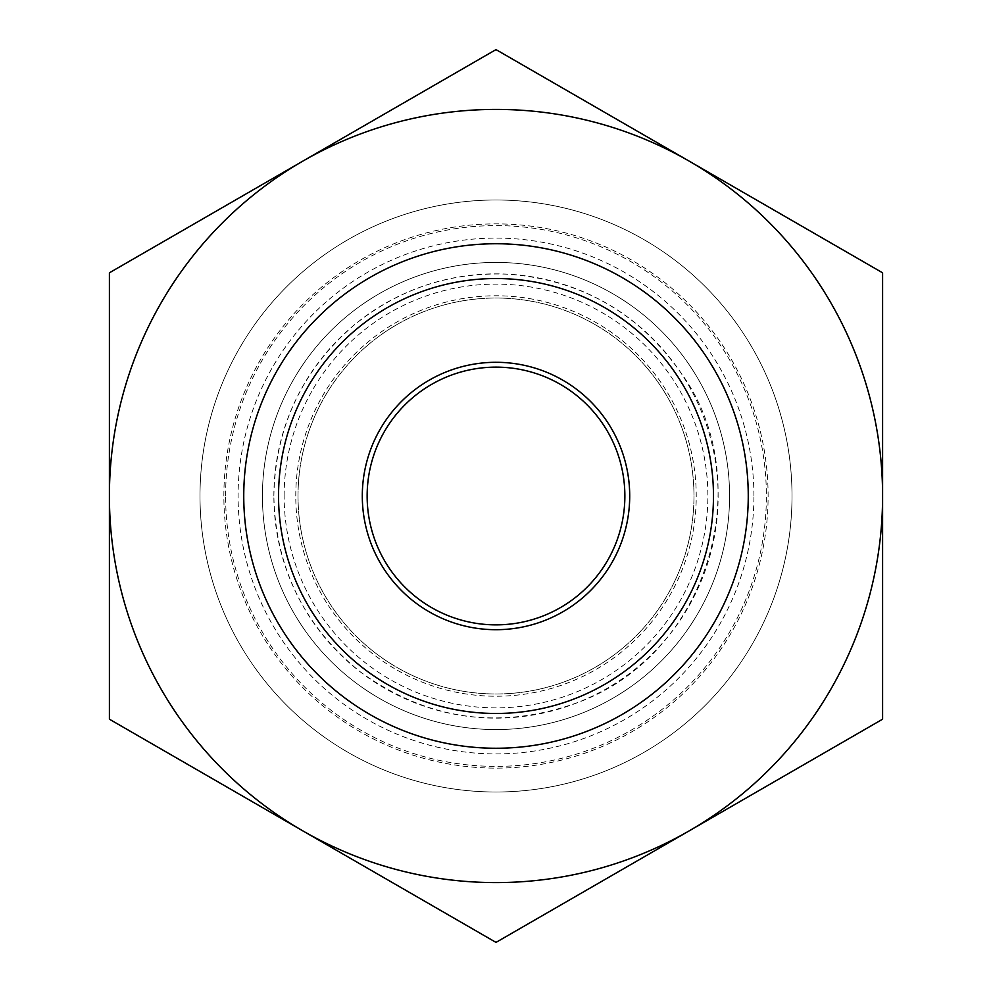 <?xml version="1.0" encoding="UTF-8"?>
<svg xmlns="http://www.w3.org/2000/svg" width="992" height="992" viewBox="0 0 992 992"><rect width="100%" height="100%" fill="white"/><g stroke="black" fill="none" stroke-linecap="round" stroke-linejoin="round"><path stroke-width="0.74" stroke-dasharray="4.96 3.72" d="M302.709 830.8L109.405 719.2L109.405 496A386.595 386.595 0 0 1 689.291 161.2A386.595 386.595 0 0 1 689.291 830.8A386.595 386.595 0 0 1 109.405 496L109.405 272.8L496 49.6L882.595 272.8L882.595 719.2L496 942.4L302.709 830.8M753.908 496A257.908 257.908 0 0 0 496 238.092A257.908 257.908 0 0 0 238.092 496A257.908 257.908 0 0 0 496 753.908A257.908 257.908 0 0 0 753.908 496M273.866 496A222.134 222.134 0 0 1 496 273.866A222.134 222.134 0 0 1 718.134 496A222.134 222.134 0 0 1 496 718.134A222.134 222.134 0 0 1 273.866 496C275.466 567.759 304.135 626.274 359.848 671.522C427.031 720.254 499.67 730.596 577.778 702.534C710.433 653.926 759.153 477.76 679.731 371.144C638.054 312.691 581.473 280.414 509.95 274.3C451.682 271.399 399.838 288.25 354.404 324.843C302.114 369.917 275.268 426.969 273.866 496M262.434 496A233.566 233.566 0 0 1 612.783 293.719A233.566 233.566 0 0 1 612.783 698.281A233.566 233.566 0 0 1 262.434 496A233.566 233.566 0 0 0 496 729.566A233.566 233.566 0 0 0 729.566 496A233.566 233.566 0 0 0 496 262.434A233.566 233.566 0 0 0 262.434 496A233.566 233.566 0 0 1 612.783 293.719A233.566 233.566 0 0 1 612.783 698.281A233.566 233.566 0 0 1 262.434 496A233.566 233.566 0 0 1 612.783 293.719A233.566 233.566 0 0 1 612.783 698.281A233.566 233.566 0 0 1 262.434 496M243.747 496A252.253 252.253 0 0 1 622.12 277.537A252.253 252.253 0 0 1 622.12 714.463A252.253 252.253 0 0 1 243.747 496M278.541 496A217.459 217.459 0 0 1 604.736 307.669A217.459 217.459 0 0 1 604.736 684.331A217.459 217.459 0 0 1 278.541 496A217.459 217.459 0 0 1 604.736 307.669A217.459 217.459 0 0 1 604.736 684.331A217.459 217.459 0 0 1 278.541 496M362.303 496A133.697 133.697 0 0 1 562.848 380.209A133.697 133.697 0 0 1 562.848 611.791A133.697 133.697 0 0 1 362.303 496M367.139 496A128.861 128.861 0 0 1 560.43 384.4A128.861 128.861 0 0 1 560.43 607.6A128.861 128.861 0 0 1 367.139 496M295.777 496A200.223 200.223 0 0 1 596.118 322.598A200.223 200.223 0 0 1 596.118 669.402A200.223 200.223 0 0 1 295.777 496M284.134 496A211.866 211.866 0 0 1 601.933 312.517A211.866 211.866 0 0 1 601.933 679.483A211.866 211.866 0 0 1 284.134 496M298.022 496A197.978 197.978 0 0 1 594.989 324.545A197.978 197.978 0 0 1 594.989 667.455A197.978 197.978 0 0 1 298.022 496A197.978 197.978 0 0 1 594.989 324.545A197.978 197.978 0 0 1 594.989 667.455A197.978 197.978 0 0 1 298.022 496M200 496A296 296 0 0 1 644.006 239.655A296 296 0 0 1 644.006 752.345A296 296 0 0 1 200 496A296 296 0 0 1 644.006 239.655A296 296 0 0 1 644.006 752.345A296 296 0 0 1 200 496A296 296 0 0 1 644.006 239.655A296 296 0 0 1 644.006 752.345A296 296 0 0 1 200 496M223.87 496A272.13 272.13 0 0 1 632.065 260.338A272.13 272.13 0 0 1 632.065 731.662A272.13 272.13 0 0 1 223.87 496M225.606 496A270.394 270.394 0 0 1 631.197 261.838A270.394 270.394 0 0 1 631.197 730.162A270.394 270.394 0 0 1 225.606 496"/><path stroke-width="1.49" d="M882.595 496L882.595 272.8L689.291 161.2A386.595 386.595 0 0 1 689.291 830.8L882.595 719.2L882.595 496M496 49.6L302.709 161.2A386.595 386.595 0 0 1 689.291 161.2L496 49.6M109.405 496A386.595 386.595 0 0 1 302.709 161.2L109.405 272.8L109.405 719.2L302.709 830.8A386.595 386.595 0 0 1 109.405 496M302.709 830.8L496 942.4L689.291 830.8A386.595 386.595 0 0 1 302.709 830.8M243.747 496A252.253 252.253 0 0 1 622.12 277.537A252.253 252.253 0 0 1 622.12 714.463A252.253 252.253 0 0 1 243.747 496M278.541 496A217.459 217.459 0 0 1 604.736 307.669A217.459 217.459 0 0 1 604.736 684.331A217.459 217.459 0 0 1 278.541 496M362.303 496A133.697 133.697 0 0 1 562.848 380.209A133.697 133.697 0 0 1 562.848 611.791A133.697 133.697 0 0 1 362.303 496M367.139 496A128.861 128.861 0 0 1 560.43 384.4A128.861 128.861 0 0 1 560.43 607.6A128.861 128.861 0 0 1 367.139 496"/></g></svg>
